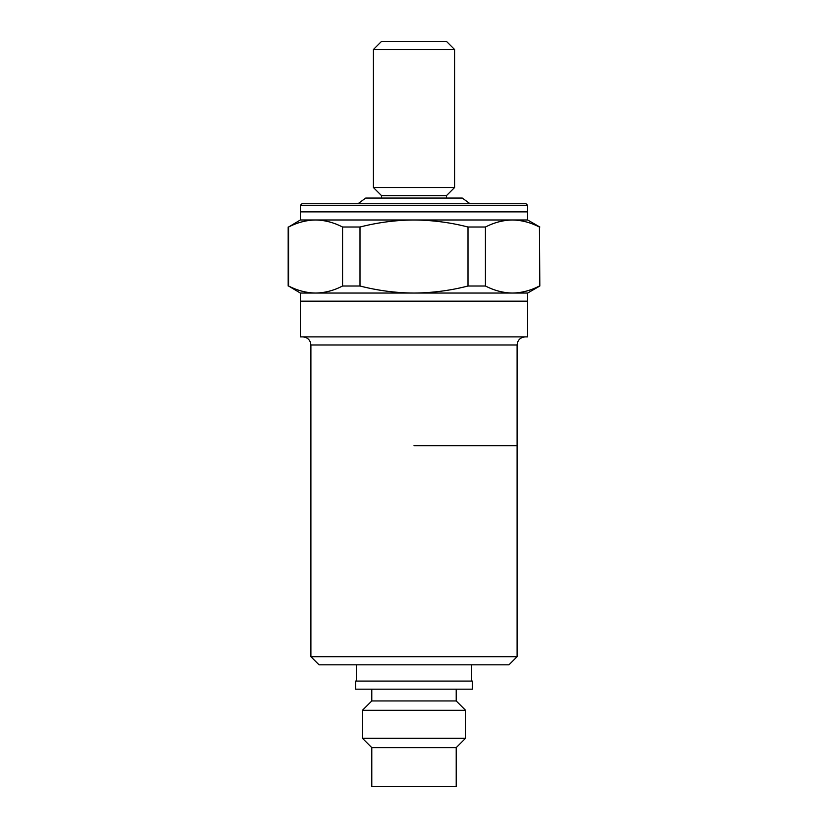 <?xml version="1.0" encoding="UTF-8"?>
<svg xmlns="http://www.w3.org/2000/svg" width="828" height="828" viewBox="0 0 828 828"><rect width="100%" height="100%" fill="white"/><g stroke="black" fill="none" stroke-linecap="round" stroke-linejoin="round"><path stroke-width="1.24" d="M414 445.661L517.096 445.661L414 445.661M300.357 293.05L288.579 286.012C297.418 290.556 306.422 292.895 315.582 293.05L300.357 293.05L300.357 336.882L527.643 336.882L527.643 301.164L300.357 301.164L527.643 301.164L527.643 293.05L539.825 286.012L539.421 227.017L539.825 286.012M446.468 198.068L446.468 195.636L381.532 195.636L381.532 198.068M446.468 195.636L454.593 187.521L373.407 187.521L381.532 195.636M373.407 49.514L381.532 41.4L446.468 41.4L454.593 49.514L373.407 49.514L373.407 187.521M527.643 205.375L300.357 205.375L301.972 203.75L526.028 203.75L527.643 205.375L527.643 211.875L300.357 211.875L300.357 219.989L315.582 219.989C306.401 220.134 297.407 222.473 288.579 227.017L300.357 219.989M539.421 227.017C530.582 222.484 521.578 220.134 512.418 219.989L527.643 219.989L527.643 211.875L300.357 211.875L300.357 205.375M485.425 286.012C494.264 290.556 503.269 292.895 512.418 293.05L315.582 293.05C324.752 292.905 333.756 290.566 342.575 286.012L360.004 286.012C377.816 290.587 395.815 292.926 414 293.05C432.402 292.895 450.401 290.556 467.996 286.012L485.425 286.012L485.425 227.017L467.996 227.017L467.996 286.012M360.004 286.012L360.004 227.017L342.575 227.017L342.575 286.012M467.996 227.017C450.401 222.484 432.402 220.144 414 219.989C395.815 220.113 377.816 222.453 360.004 227.017M527.643 293.05L512.418 293.05C521.599 292.905 530.593 290.566 539.421 286.012M342.575 227.017C333.736 222.484 324.731 220.134 315.582 219.989L512.418 219.989C503.248 220.134 494.244 222.473 485.425 227.017M288.579 286.012L288.579 227.017M517.096 344.997L517.096 656.718L310.904 656.718L310.904 344.997L517.096 344.997C517.572 340.07 520.284 337.369 525.211 336.882M517.096 656.718L508.972 664.832L319.028 664.832L310.904 656.718M414 681.071L472.446 681.071L472.446 689.186L355.554 689.186L355.554 681.071L414 681.071M371.793 689.186L371.793 700.954L456.207 700.954L456.207 689.186M371.793 700.954L362.457 710.289L465.543 710.289L456.207 700.954M371.793 747.632L456.207 747.632L456.207 786.6L371.793 786.6L371.793 747.632L362.457 738.297L465.543 738.297L465.543 710.289M310.904 344.997C310.428 340.07 307.716 337.369 302.789 336.882M454.593 49.514L454.593 187.521M288.175 286.012L288.175 227.017M527.643 219.989L539.825 227.017M470.045 203.75L462.303 198.068L365.697 198.068L357.955 203.75M356.361 664.832L356.361 681.071M471.639 664.832L471.639 681.071M362.457 738.297L362.457 710.289M456.207 747.632L465.543 738.297"/></g></svg>
